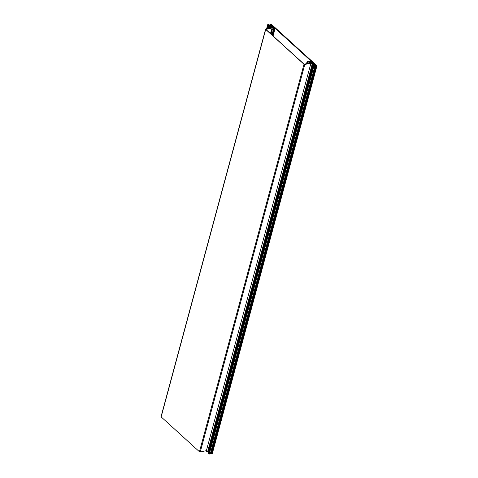 <?xml version="1.0" encoding="UTF-8"?>
<svg xmlns="http://www.w3.org/2000/svg" width="478" height="478" viewBox="0 0 478 478"><rect width="100%" height="100%" fill="white"/><g stroke="black" fill="none" stroke-linecap="round" stroke-linejoin="round"><path stroke-width="0.72" d="M270.148 24.886L271.39 24.665L270.781 24.175L269.634 25.083L268.732 24.671L269.084 24.509L268.821 24.33L267.74 24.581L270.452 26.093A0.741 0.376 15.1 0 0 270.912 26.481L270.942 26.577A0.878 0.448 15.1 0 0 270.656 26.804A0.878 0.448 15.1 0 0 271.068 27.348A0.878 0.448 15.1 0 0 272.018 27.503L273.44 27.527L265.858 29.385L273.273 27.563M273.087 28.375L273.792 28.208L273.243 27.766L273.075 28.381A0.586 0.299 15.1 0 0 272.98 28.782L273.201 29.068L271.594 29.445L272.275 29.779L271.098 34.153L272.299 29.761L271.892 29.552L273.494 29.2L274.115 29.481L272.508 35.438L274.151 29.451L273.822 29.128L274.999 28.865L273.279 28.722L274.414 28.411L273.302 26.971L271.785 27.294L271.026 26.941L272.657 26.469L270.829 26.075L271.863 25.77L271.534 25.448L270.446 25.836L269.598 25.382L271.922 24.808L270.99 23.936L270.357 24.199M273.243 27.766L265.858 29.385L304.151 64.231L312.212 62.959M274.414 28.411L274.3 28.835M272.657 26.469L272.472 27.15M271.898 26.631L271.713 27.306M315.922 64.817L314.62 64.357L314.715 64.787L313.723 65.008L315.922 64.871M273.35 27.545L265.816 29.009A0.586 0.299 15.1 0 0 265.702 29.415L304.002 64.261A0.586 0.299 15.1 0 0 304.797 64.476L312.224 62.911M206.4 450.658L200.252 451.955A0.586 0.299 -164.9 0 1 199.451 451.74L161.152 416.9A0.586 0.299 -164.9 0 1 161.044 416.649L265.595 29.17M272.329 25.203L271.791 25.328L271.827 26.26L272.006 25.591L270.028 25.25L271.928 24.838L272.352 25.191M315.546 64.47L314.936 64.596L271.779 25.334L272.388 25.203L315.54 64.488M314.709 65.45L314.548 66.054L314.709 65.45L315.821 65.145L316.406 65.594L316.191 65.898L316.938 65.737L315.892 64.871L313.484 65.319L313.21 64.745L314.578 64.614L312.731 64.195L313.723 63.921L313.46 63.592L311.596 63.855L311.447 63.377L312.965 63.054L311.088 61.776L309.834 61.973L309.613 61.722L310.706 61.327L307.091 61.704L307.623 62.104L309.529 62.038A0.586 0.299 15.1 0 0 310.324 62.254L311.124 62.146L311.507 62.582L304.289 64.172L312.068 62.666L312.355 62.929L311.22 63.168A0.878 0.448 15.1 0 0 310.885 63.407A0.878 0.448 15.1 0 0 311.274 63.938A0.878 0.448 15.1 0 0 312.2 64.112L312.349 64.177A0.741 0.376 15.1 0 0 312.755 64.578L313.544 65.731L313.132 65.904L313.921 66.119L313.705 66.424L314.882 66.239L210.326 453.855L209.017 453.891M314.536 66.054L314.5 65.588L314.369 66.089M210.29 453.879L314.918 66.209L313.753 65.6L314.5 65.588M312.965 63.054L312.779 63.735M208.151 452.218A0.741 0.376 -164.9 0 1 207.757 451.818L207.607 451.752A0.878 0.448 -164.9 0 1 206.681 451.579A0.878 0.448 -164.9 0 1 206.293 451.047L310.885 63.407M208.641 453.066L208.091 452.445L312.684 64.871M313.652 65.958L209.059 453.598L208.557 453.479M210.559 452.989L315.307 65.325M211.569 453.013L210.714 452.965M212.328 453.449L316.92 65.809L212.363 453.419L211.497 453.365M267.871 24.725L266.766 28.805M266.921 28.776L268.003 24.76M268.301 24.695L267.214 28.716M273.058 35.94L274.964 28.889L273.058 35.94M272.323 35.27L273.876 29.528M273.804 29.528L272.269 35.223M272.173 35.139L273.697 29.499M273.631 29.463L272.119 35.085M273.577 29.397L272.06 35.031L273.589 29.427M272.018 34.99L273.571 29.224M273.494 29.2L271.946 34.93M270.924 33.998L272.048 29.827M271.916 29.791L270.811 33.896M270.524 33.633L271.629 29.528M272.884 29.14L272.98 28.782M273.225 28.345L273.374 27.802M269.903 28.148L270.452 26.093M270.351 26.033L269.771 28.172M269.538 28.22L270.136 26.003M269.7 25.818L269.018 28.333M268.033 28.543L268.947 25.137M268.815 25.101L267.877 28.572M267.525 28.65L268.463 25.179M268.325 25.137L267.369 28.68M267.339 28.686L268.301 25.119M268.295 25.101L267.327 28.692L268.295 25.101M266.616 28.841L267.758 24.617M270.775 24.725L270.918 24.211M270.781 24.175L270.62 24.784M270.321 24.844L270.488 24.235M270.034 24.856L270.243 24.097M271.689 26.29L271.827 25.8L271.689 26.29M271.641 27.306L271.839 26.577M271.707 26.541L271.504 27.288M271.301 26.637L271.163 27.144L271.331 26.619M313.652 65.343L313.735 65.032M161.152 416.9L265.702 29.415M304.002 64.261L199.451 451.74M200.252 451.955L304.797 64.476M270.249 25.812L270.333 25.495M271.307 25.292L271.199 25.687M270.255 25.477L270.166 25.8M269.927 25.687L270.04 25.28M209 453.963L313.592 66.317M310.748 61.447L310.628 61.877L310.748 61.447M308.704 61.345L308.609 61.71L308.704 61.345M308.639 61.698L308.722 61.387M306.577 63.622L307.073 61.776M307.36 62.032L306.954 63.544M307.252 63.478L307.623 62.104M309.152 61.782L308.782 63.156M308.937 63.126L309.29 61.817M309.529 62.038L309.254 63.06M310.162 62.863L310.324 62.254M310.993 62.11L310.825 62.726M310.981 62.69L311.124 62.146M312.2 64.112L207.607 451.752M312.349 64.177L207.757 451.818M208.181 452.648L312.779 65.008M208.539 453.544L313.132 65.904M313.156 65.928L208.563 453.568M208.587 453.58L313.186 65.94M313.395 65.994L208.802 453.634M208.868 453.64L313.466 66M313.705 66.424L209.113 454.064M209.245 454.1L313.837 66.46M314.046 65.492L313.962 65.815L314.052 65.492M314.321 65.432L314.166 66M314.213 66.048L314.375 65.45M314.428 66.078L314.56 65.6M314.56 66.048L314.727 65.438M315.283 65.319L210.69 452.959M315.361 65.337L210.762 452.977M210.81 452.965L315.402 65.325M315.42 65.247L210.828 452.887M210.864 452.857L315.462 65.217M315.821 65.145L211.222 452.786M211.36 452.821L315.952 65.181M211.479 453.437L316.078 65.797M316.191 65.898L211.599 453.538M211.73 453.574L316.322 65.934M313.293 64.715L313.204 65.056M313.317 65.163L313.425 64.751M313.586 64.894L313.478 65.307M313.604 65.355L313.717 64.93M314.13 64.542L314.022 64.936M314.171 64.9L314.261 64.578M313.592 64.41L313.723 63.921L313.592 64.41M311.357 63.717L311.447 63.377M273.978 27.599L273.888 27.927M274.999 28.865L273.081 35.964M274.151 29.451L272.532 35.462M272.299 29.761L271.11 34.171M271.594 29.445L270.476 33.591M272.866 28.537L272.693 29.176M270.656 26.804L270.315 28.059M267.74 24.581L266.587 28.847M269.084 24.509L268.983 24.892M270.225 24.055L270.01 24.85M271.863 25.77L271.725 26.278M313.634 65.349L313.723 65.008M270.028 25.25L269.915 25.675M272.03 25.579L271.851 26.254M208.976 453.921L313.574 66.281M310.664 61.871L310.784 61.423M306.541 63.628L307.055 61.734M208.091 452.445L312.684 64.805M208.522 453.502L313.114 65.862M210.326 453.855L314.918 66.209M211.461 453.395L316.06 65.755M212.363 453.419L316.956 65.779M313.622 64.405L313.759 63.891"/></g></svg>

